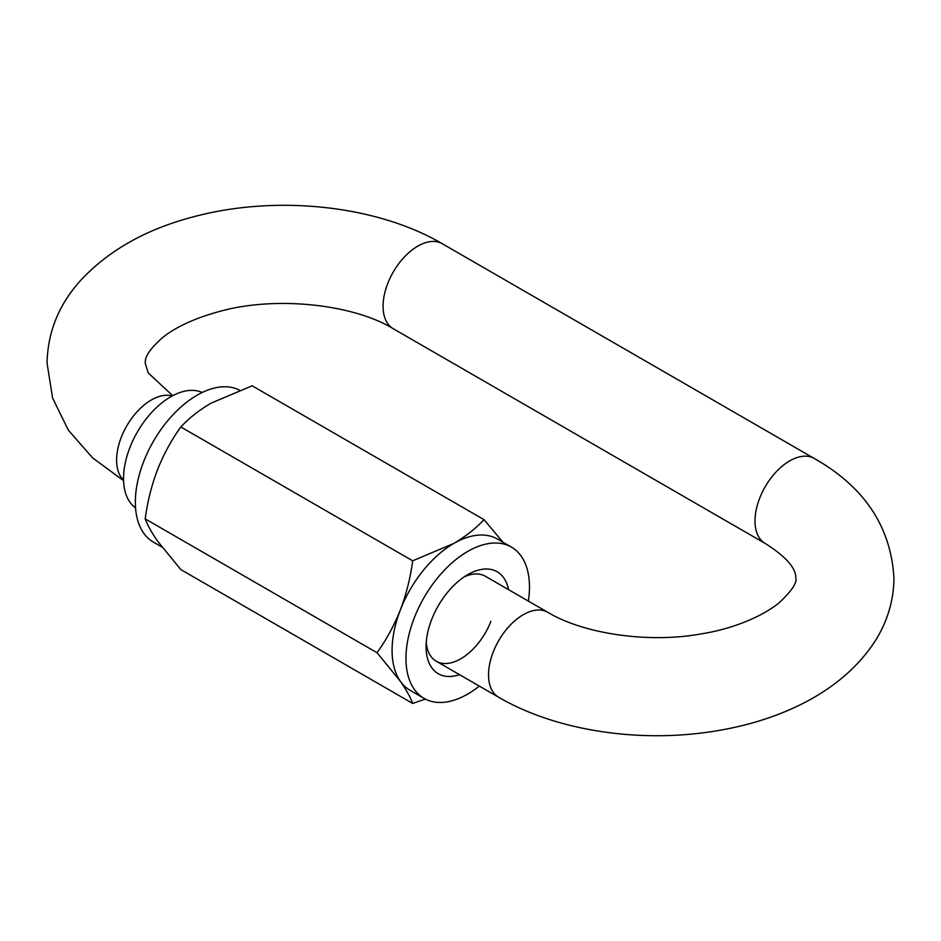 <?xml version="1.0" encoding="UTF-8"?>
<svg xmlns="http://www.w3.org/2000/svg" width="941" height="941" viewBox="0 0 941 941"><rect width="100%" height="100%" fill="white"/><g stroke="black" fill="none" stroke-linecap="round" stroke-linejoin="round"><path stroke-width="1.41" d="M202.174 392.491A66.729 38.522 120 0 0 170.733 396.784A66.729 38.522 120 0 0 127.658 453.891A66.729 38.522 120 0 0 135.551 507.893M459.467 674.626A58.883 33.994 -60 0 1 426.085 646.773A58.883 33.994 -60 0 1 431.672 619.519A58.883 33.994 -60 0 1 467.724 574.669A58.883 33.994 -60 0 1 508.528 589.642M426.249 642.491A49.061 28.324 120 0 0 436.248 661.229A49.061 28.324 120 0 0 490.837 621.413M239.461 390.139A87.337 50.426 120 0 0 143.62 461.713A87.337 50.426 120 0 0 153.43 542.134L161.876 547.003M528.383 601.099A87.337 50.426 120 0 0 511.398 547.097A87.337 50.426 120 0 0 414.24 617.966A87.337 50.426 120 0 0 424.05 698.375A87.337 50.426 120 0 0 479.322 686.095M425.379 699.092L412.676 703.445C410.37 697.187 406.277 689.8 400.36 681.26L377.023 652.713C386.41 639.692 394.185 625.436 400.36 609.944A87.337 50.426 -60 0 1 453.844 543.416A87.337 50.426 -60 0 1 497.518 539.087L511.398 547.097M424.05 698.375L410.182 690.365A87.337 50.426 -60 0 1 400.36 681.26A87.337 50.426 -60 0 1 400.36 609.944C406.312 594.1 410.417 577.715 412.676 560.812L453.844 543.416C465.854 536.311 475.899 528.395 483.992 519.644L252.153 385.798L210.984 403.195C198.974 410.3 188.929 418.216 180.837 426.967C171.556 439.812 163.769 454.068 157.5 469.735C151.595 485.368 147.49 501.753 145.185 518.867C147.478 525.113 151.583 532.5 157.5 541.04L180.837 569.587L412.676 703.445M483.992 519.644L502.717 541.922M412.676 560.812L180.837 426.967M377.023 652.713L145.185 518.867M547.768 612.297A49.061 28.324 120 0 0 523.231 614.732A49.061 28.324 120 0 0 488.544 674.815A49.061 28.324 120 0 0 498.706 697.281C557.719 731.663 642.915 743.731 718.759 730.451C781.183 719.853 843.454 691.376 876.083 639.539C887.786 620.448 893.738 599.899 893.95 577.868C890.845 526.572 864.273 486.768 814.236 458.455A49.061 28.324 -60 0 0 776.419 471.606A49.061 28.324 -60 0 0 755 520.985A49.061 28.324 -60 0 0 765.162 543.439C796.804 563.341 795.615 575.022 795.815 577.868C797.25 582.75 791.652 591.077 779.019 602.875C760.834 617.684 730.298 629.27 702.08 633.74C648.09 643.785 582.95 633.552 547.768 612.297L485.321 576.245A49.061 28.324 120 0 0 464.101 576.939M765.162 543.439L393.232 328.703A49.061 28.324 -60 0 1 383.069 306.248A49.061 28.324 -60 0 1 404.489 256.869A49.061 28.324 -60 0 1 442.294 243.719C375.4 204.573 274.407 194.669 192.199 217.148C145.584 229.522 108.38 250.624 80.597 280.453C58.918 304.425 47.732 331.985 47.05 363.132L52.602 398.09L68.364 430.178L92.583 457.855L123.589 480.675M172.144 395.996A49.061 28.324 120 0 0 151.301 399.996A49.061 28.324 120 0 0 116.602 460.09A49.061 28.324 120 0 0 123.565 480.133M172.709 395.69L148.243 372.942L145.185 363.132C145.949 360.885 142.479 355.804 161.876 338.207C175.061 327.268 194.399 318.305 219.9 311.33C276.713 295.556 353.792 304.555 393.232 328.703M814.236 458.455L442.294 243.719M498.706 697.281L436.248 661.229"/></g></svg>
